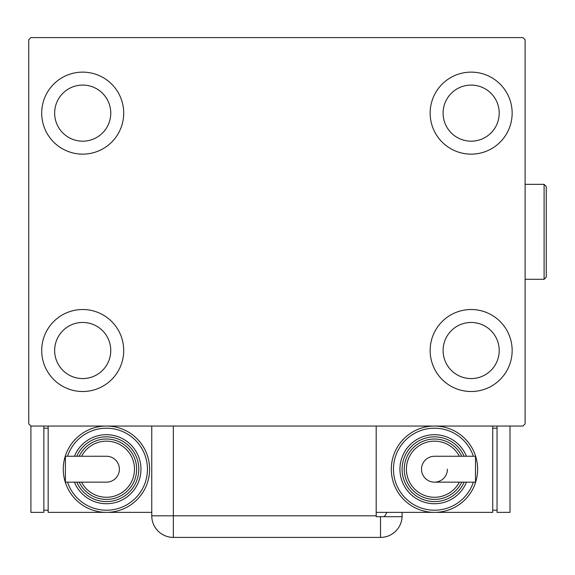 <?xml version="1.0" encoding="UTF-8"?>
<svg xmlns="http://www.w3.org/2000/svg" width="575" height="575" viewBox="0 0 575 575"><rect width="100%" height="100%" fill="white"/><g stroke="black" fill="none" stroke-linecap="round" stroke-linejoin="round"><path stroke-width="0.86" d="M41.702 350.513A41.005 41.005 0 0 1 82.699 309.515A41.005 41.005 0 0 1 123.704 350.513A41.005 41.005 0 0 1 82.699 391.518A41.005 41.005 0 0 1 41.702 350.513M430.15 113.131A41.005 41.005 0 0 1 471.148 72.127A41.005 41.005 0 0 1 512.152 113.131A41.005 41.005 0 0 1 471.148 154.136A41.005 41.005 0 0 1 430.15 113.131M430.15 350.513A41.005 41.005 0 0 1 471.148 309.515A41.005 41.005 0 0 1 512.152 350.513A41.005 41.005 0 0 1 471.148 391.518A41.005 41.005 0 0 1 430.15 350.513M41.702 113.131A41.005 41.005 0 0 1 82.699 72.127A41.005 41.005 0 0 1 123.704 113.131A41.005 41.005 0 0 1 82.699 154.136A41.005 41.005 0 0 1 41.702 113.131M54.647 113.131A28.053 28.053 0 0 1 82.699 85.078A28.053 28.053 0 0 1 110.759 113.131A28.053 28.053 0 0 1 82.699 141.184A28.053 28.053 0 0 1 54.647 113.131M443.095 350.513A28.053 28.053 0 0 1 471.148 322.46A28.053 28.053 0 0 1 499.208 350.513A28.053 28.053 0 0 1 471.148 378.573A28.053 28.053 0 0 1 443.095 350.513M443.095 113.131A28.053 28.053 0 0 1 471.148 85.078A28.053 28.053 0 0 1 499.208 113.131A28.053 28.053 0 0 1 471.148 141.184A28.053 28.053 0 0 1 443.095 113.131M54.647 350.513A28.053 28.053 0 0 1 82.699 322.46A28.053 28.053 0 0 1 110.759 350.513A28.053 28.053 0 0 1 82.699 378.573A28.053 28.053 0 0 1 54.647 350.513M522.941 37.598L30.906 37.598L28.75 39.754L28.75 423.89L30.906 426.046L522.941 426.046L525.104 423.89L525.104 39.754L522.941 37.598M376.194 515.818L376.194 516.688L402.076 516.688A21.584 21.584 0 0 1 380.513 537.402L173.341 537.402A21.584 21.584 0 0 1 151.757 515.818L151.757 426.046L173.341 426.046L173.341 515.818L376.194 515.818L376.194 426.046M402.09 512.368L402.09 515.818L402.09 512.368M384.143 516.688A21.584 21.584 0 0 0 386.946 512.368M380.513 516.688L380.513 537.402A21.584 21.584 0 0 0 402.09 515.818M119.392 469.207A12.952 12.952 0 0 1 106.44 482.159A12.952 12.952 0 0 0 119.392 469.207A12.952 12.952 0 0 0 106.44 456.262A12.952 12.952 0 0 1 119.392 469.207M106.44 456.262L65.406 456.262L65.406 482.159L106.44 482.159M151.757 512.368L106.44 512.368A43.161 43.161 0 0 0 149.601 469.207A43.161 43.161 0 0 1 106.44 512.368A43.161 43.161 0 0 1 63.279 469.207A43.161 43.161 0 0 1 106.44 426.046A43.161 43.161 0 0 1 149.601 469.207A43.161 43.161 0 0 0 106.44 426.046M140.968 469.207A34.529 34.529 0 0 0 74.434 456.262A34.529 34.529 0 0 1 140.968 469.207A34.529 34.529 0 0 1 74.434 482.159M136.656 469.207A30.216 30.216 0 0 0 79.142 456.262A30.216 30.216 0 0 1 136.656 469.207A30.216 30.216 0 0 1 79.142 482.159M106.44 512.368L48.171 512.368L48.171 426.046M43.858 510.212L48.171 510.212M43.858 428.202L48.171 428.202M30.906 426.046L30.906 512.368L43.858 512.368L43.858 426.046M421.518 469.207A12.952 12.952 0 0 1 434.463 456.262A12.952 12.952 0 0 0 421.518 469.207A12.952 12.952 0 0 0 434.463 482.159A12.952 12.952 0 0 0 447.415 469.207M434.463 482.159L475.496 482.159L475.496 456.262L434.463 456.262M376.194 512.368L434.463 512.368A43.161 43.161 0 0 0 477.624 469.207A43.161 43.161 0 0 1 434.463 512.368A43.161 43.161 0 0 1 391.302 469.207A43.161 43.161 0 0 1 434.463 426.046A43.161 43.161 0 0 1 477.624 469.207A43.161 43.161 0 0 0 434.463 426.046M399.934 469.207A34.529 34.529 0 0 0 466.469 482.159A34.529 34.529 0 0 1 399.934 469.207A34.529 34.529 0 0 1 466.469 456.262M404.254 469.207A30.216 30.216 0 0 0 461.761 482.159A30.216 30.216 0 0 1 404.254 469.207A30.216 30.216 0 0 1 461.761 456.262M492.732 426.046L492.732 512.368L434.463 512.368M497.044 428.202L492.732 428.202M497.044 510.212L492.732 510.212M497.044 426.046L497.044 512.368L509.996 512.368L509.996 426.046M544.094 184.345L546.25 186.501L546.25 277.143L544.094 279.299L544.094 184.345L525.104 184.345M173.341 537.402L173.341 515.818L151.757 515.818M67.534 482.159A41.005 41.005 0 0 0 147.444 469.207A41.005 41.005 0 0 0 67.534 456.262M76.77 482.159A32.373 32.373 0 0 0 138.812 469.207A32.373 32.373 0 0 0 76.77 456.262M81.549 482.159A28.053 28.053 0 0 0 134.493 469.207A28.053 28.053 0 0 0 81.549 456.262M473.369 456.262A41.005 41.005 0 0 0 393.458 469.207A41.005 41.005 0 0 0 473.369 482.159M464.133 456.262A32.373 32.373 0 0 0 402.09 469.207A32.373 32.373 0 0 0 464.133 482.159M459.353 456.262A28.053 28.053 0 0 0 406.41 469.207A28.053 28.053 0 0 0 459.353 482.159M544.094 279.299L525.104 279.299"/></g></svg>
